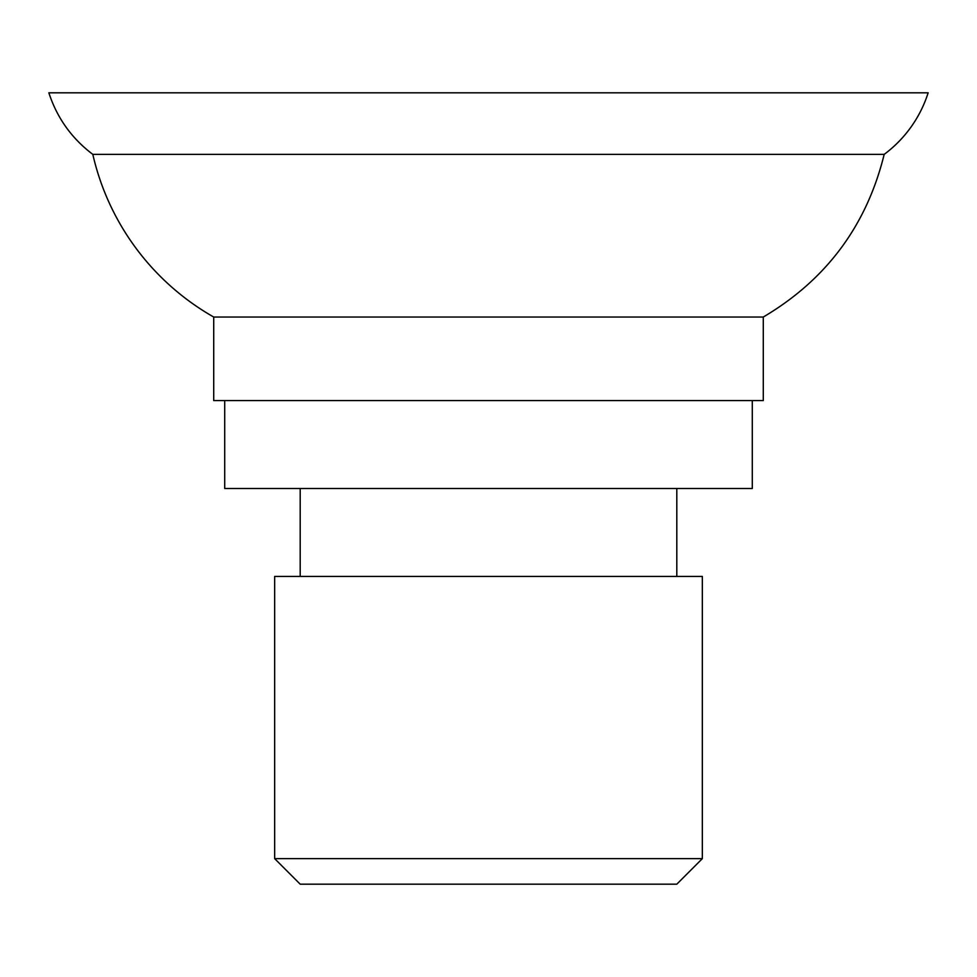 <?xml version="1.0" encoding="UTF-8"?>
<svg xmlns="http://www.w3.org/2000/svg" width="977" height="977" viewBox="0 0 977 977"><rect width="100%" height="100%" fill="white"/><g stroke="black" fill="none" stroke-linecap="round" stroke-linejoin="round"><path stroke-width="1.47" d="M274.659 858.636L300.195 884.185L676.805 884.185L702.341 858.636L702.341 576.43L274.659 576.43L274.659 858.636L702.341 858.636M224.71 400.57L224.71 488.5L752.29 488.5L752.29 400.57M213.719 317.036L213.719 400.57L763.281 400.57L763.281 317.036L213.719 317.036A251.431 251.431 0 0 1 92.815 154.366L884.185 154.366C866.66 225.516 826.359 279.74 763.281 317.036M92.815 154.366C71.712 138.453 57.057 117.936 48.85 92.815L928.15 92.815A123.09 123.09 0 0 1 884.185 154.366M676.805 576.43L676.805 488.5M300.195 576.43L300.195 488.5"/></g></svg>
